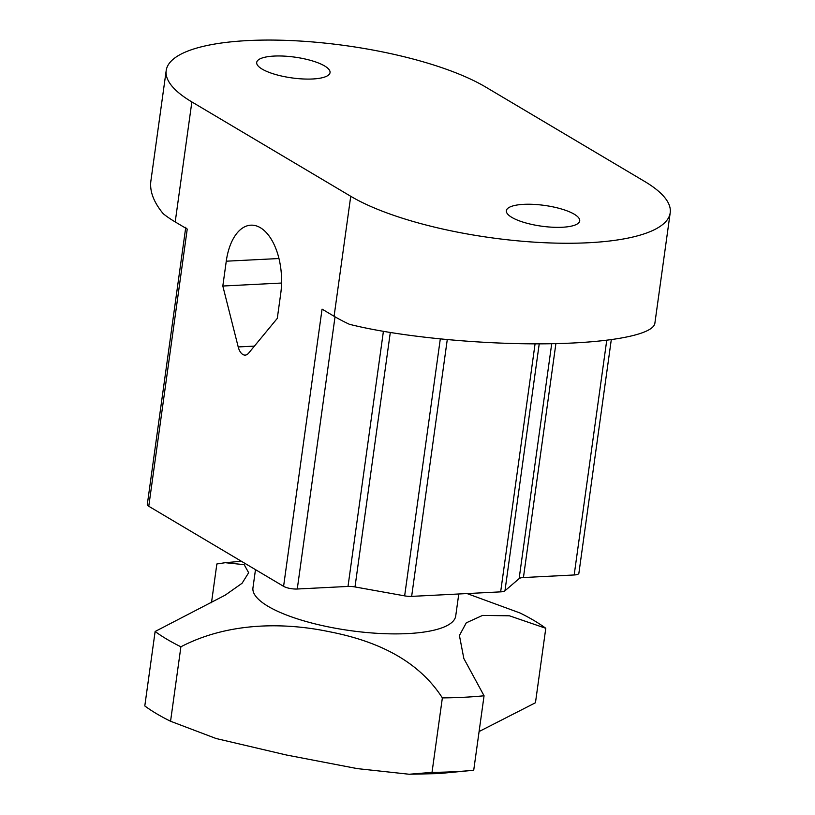 <?xml version="1.0" encoding="UTF-8"?>
<svg xmlns="http://www.w3.org/2000/svg" width="815" height="815" viewBox="0 0 815 815"><rect width="100%" height="100%" fill="white"/><g stroke="black" fill="none" stroke-linecap="round" stroke-linejoin="round"><path stroke-width="1.22" d="M432.021 772.365L409.201 774.25L357.265 768.606L286.442 755.006L216.087 738.512L170.559 721.255A217.768 61.675 -172.1 0 1 144.795 705.953L155.125 631.482A217.768 61.675 -172.1 0 0 180.899 646.784C229.749 621.356 286.299 622.752 328.7 631.594C372.394 640.009 416.526 657.715 442.362 697.895L432.021 772.365A217.768 61.675 -172.1 0 0 453.609 771.744A217.768 61.675 7.9 0 0 473.719 770.257L484.059 695.776L463.847 658.54L459.416 635.476L466.292 622.823L482.551 615.417L509.436 615.804L545.785 628.284L535.455 702.754L479.098 731.534M180.899 646.784L170.559 721.255M155.125 631.482L225.195 595.154L242.065 583.275L248.657 572.731L244.174 564.673L225.246 562.696L216.861 563.98L211.493 602.692M484.059 695.776A217.768 61.675 7.9 0 1 463.939 697.273A217.768 61.675 -172.1 0 1 442.362 697.895M409.201 774.25L438.888 773.588L473.719 770.257M545.785 628.284A217.768 61.675 7.9 0 0 520.021 612.982L467.036 593.565M255.482 569.644L252.956 587.849A102.354 28.994 7.9 0 0 303.2 620.663A102.354 28.994 7.9 0 0 407.673 633.591A102.354 28.994 7.9 0 0 455.717 615.987L458.774 593.982M166.199 70.538A174.216 49.348 7.9 0 0 191.861 101.936L350.735 196.283A174.216 49.348 7.9 0 0 541.557 242.575A174.216 49.348 7.9 0 0 670.205 212.786A174.216 49.348 7.9 0 0 644.553 181.388L485.669 87.042A174.216 49.348 7.9 0 0 294.847 40.75A174.216 49.348 7.9 0 0 166.199 70.538L150.877 181.022C149.553 191.25 153.678 202.161 163.255 213.754A174.216 49.348 7.9 0 0 175.205 221.925L187.236 229.066L148.768 506.268A10.014 2.842 -172.1 0 1 147.301 504.465L185.759 227.263M148.768 506.268L283.589 586.331L322.057 309.13L334.089 316.271A174.216 49.348 7.9 0 0 349.37 324.268C395.713 336.045 473.912 344.083 540.019 343.849C606.136 343.645 653.253 335.189 654.873 323.26L670.205 212.786M611.281 339.743L578.884 573.24A10.014 2.842 -172.1 0 1 574.178 574.972L523.434 577.54A10.014 2.842 7.9 0 0 519.124 578.619L504.964 590.783A10.014 2.842 -172.1 0 1 500.655 591.863L411.646 596.376A10.014 2.842 -172.1 0 1 404.647 595.867L354.994 586.943A10.014 2.842 7.9 0 0 348.005 586.433L297.261 589.011A10.014 2.842 -172.1 0 1 283.589 586.331M277.294 318.37L280.737 293.543A52.262 28.005 -92.9 0 0 250.857 225.174A52.262 28.005 -92.9 0 0 226.264 261.197L222.821 286.024L238.204 346.935A13.071 6.999 -92.9 0 0 245.183 355.106A13.071 6.999 -92.9 0 0 248.636 353.129L277.294 318.37M312.665 78.984A37.021 10.483 -172.1 0 1 274.879 74.308A37.021 10.483 -172.1 0 1 256.705 62.439A37.021 10.483 -172.1 0 1 274.085 56.072A37.021 10.483 -172.1 0 1 311.87 60.748A37.021 10.483 -172.1 0 1 330.044 72.617A37.021 10.483 -172.1 0 1 312.665 78.984M523.75 204.341A37.021 10.483 -172.1 0 1 561.535 209.017A37.021 10.483 -172.1 0 1 579.709 220.885A37.021 10.483 -172.1 0 1 562.33 227.253A37.021 10.483 -172.1 0 1 524.544 222.577A37.021 10.483 -172.1 0 1 506.37 210.708A37.021 10.483 -172.1 0 1 523.75 204.341M281.572 283.039L222.821 286.024M606.737 340.324L574.178 574.972M523.434 577.54L555.891 343.645M519.124 578.619L551.714 343.736M504.964 590.783L539.224 343.859M500.655 591.863L535.068 343.859M447.262 339.641L411.646 596.376M440.294 338.979L404.647 595.867M354.994 586.943L390.293 332.54M348.005 586.433L383.396 331.389M297.261 589.011L335.026 316.821M350.735 196.283L334.089 316.271M191.861 101.936L175.205 221.925M278.964 258.528L226.264 261.197M254.423 346.11L238.204 346.935M225.246 562.696L241.383 561.27"/></g></svg>

